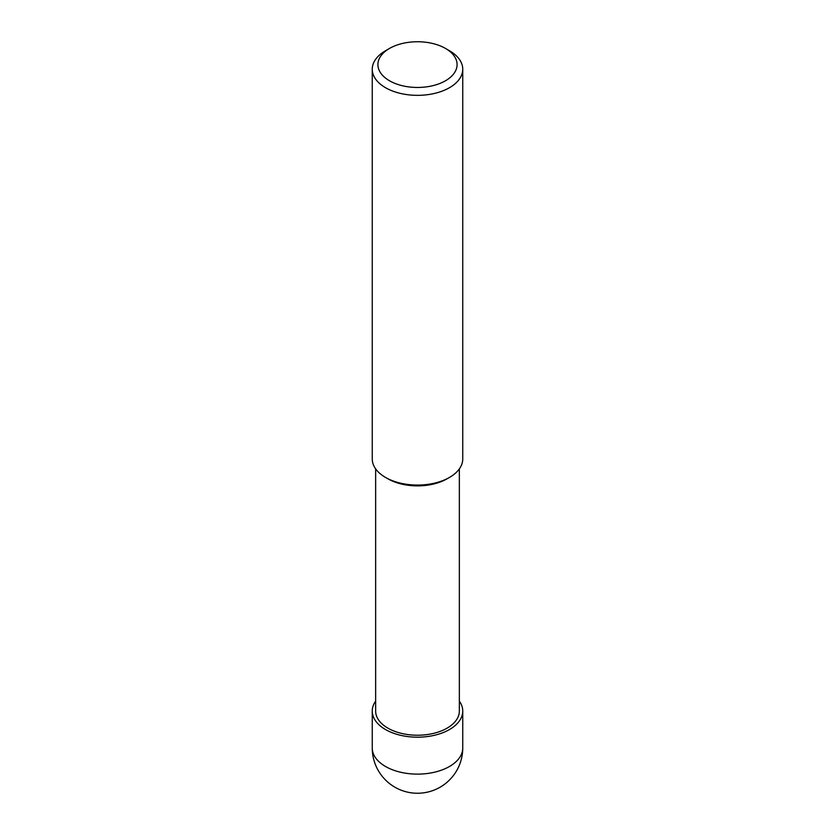 <?xml version="1.0" encoding="UTF-8"?>
<svg xmlns="http://www.w3.org/2000/svg" width="835" height="835" viewBox="0 0 835 835"><rect width="100%" height="100%" fill="white"/><g stroke="black" fill="none" stroke-linecap="round" stroke-linejoin="round"><path stroke-width="1.25" d="M449.491 50.758L445.493 48.44A39.589 22.858 180 0 1 445.493 80.765A39.589 22.858 180 0 1 389.507 80.765A39.589 22.858 180 0 1 389.507 48.44A39.589 22.858 180 0 1 445.493 48.44L449.491 50.758A45.247 26.125 0 0 1 462.747 69.221L462.747 458.947A45.247 26.125 180 0 1 449.491 477.422A45.247 26.125 180 0 1 385.509 477.422L385.509 477.422A45.247 26.125 180 0 1 372.253 458.947L372.253 69.221A45.247 26.125 0 0 0 385.509 87.696A45.247 26.125 0 0 0 434.816 93.353A45.247 26.125 0 0 0 462.747 69.221M389.507 48.44L385.509 50.758A45.247 26.125 0 0 0 372.253 69.221M448.249 478.111A41.854 24.163 0 0 1 387.91 478.799L385.509 477.422L387.91 478.799A41.854 24.163 0 0 0 447.09 478.799L449.491 477.422M375.646 468.873L375.646 711.065A41.854 24.163 0 0 0 387.91 728.151A41.854 24.163 0 0 0 433.511 733.391A41.854 24.163 0 0 0 459.354 711.065L459.354 468.873M375.646 701.139A45.247 26.125 0 0 0 372.253 711.065A45.247 26.125 0 0 0 385.509 729.539A45.247 26.125 0 0 0 434.816 735.197A45.247 26.125 0 0 0 462.747 711.065A45.247 26.125 0 0 0 459.354 701.139M385.509 766.478A45.247 26.125 180 0 1 372.253 748.003A45.247 45.247 0 0 0 394.882 787.186A45.247 45.247 0 0 0 462.747 748.003A45.247 26.125 180 0 1 434.816 772.135A45.247 26.125 180 0 1 385.509 766.478M372.253 711.065L372.253 748.003M462.747 711.065L462.747 748.003"/></g></svg>
